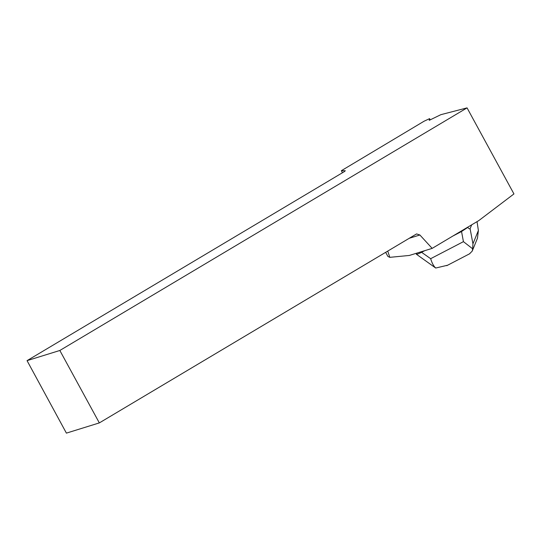 <?xml version="1.0" encoding="UTF-8"?>
<svg xmlns="http://www.w3.org/2000/svg" width="541" height="541" viewBox="0 0 541 541"><rect width="100%" height="100%" fill="white"/><g stroke="black" fill="none" stroke-linecap="round" stroke-linejoin="round"><path stroke-width="0.81" d="M385.665 252.329L387.89 256.434L389.797 257.34L409.334 255.453L432.164 248.373L478.805 220.586L513.95 193.928L467.059 107.875L59.835 350.48L27.05 360.644L66.401 433.125L99.334 422.906L59.835 350.48M409.219 238.297L419.884 234.99L416.57 233.922L99.334 422.906M419.884 234.99L432.164 248.373M389.797 257.34L387.741 251.092M27.05 360.644L344.286 171.653L345.307 170.753L341.351 170.706L424.083 121.211L429.588 118.641L429.216 120.332L440.861 114.672L467.059 107.875M342.453 172.748L341.351 170.706M429.588 118.641L430.271 119.892M477.466 238.223L478.386 230.48L472.942 243.835L470.102 228.694C469.872 229.195 469.074 228.775 467.722 227.436L467.85 227.112M470.102 228.694L471.678 224.84M416.313 254.175L435.701 268.032C433.639 266.165 431.961 263.054 430.663 258.693L421.588 252.309C419.16 253.553 417.409 254.175 416.313 254.175L416.726 253.161M421.588 252.309L424.705 250.686M452.885 236.032L461.541 231.528L463.434 241.651L472.658 248.806L472.239 251.098L469.466 253.864M467.722 227.436L461.541 231.528M478.386 230.48L477.04 221.641M447.623 265.225L435.701 268.032M472.942 243.835L472.658 248.806M463.434 241.651L430.663 258.693M446.771 265.672L469.872 253.655M472.388 250.672L477.433 238.29"/></g></svg>
